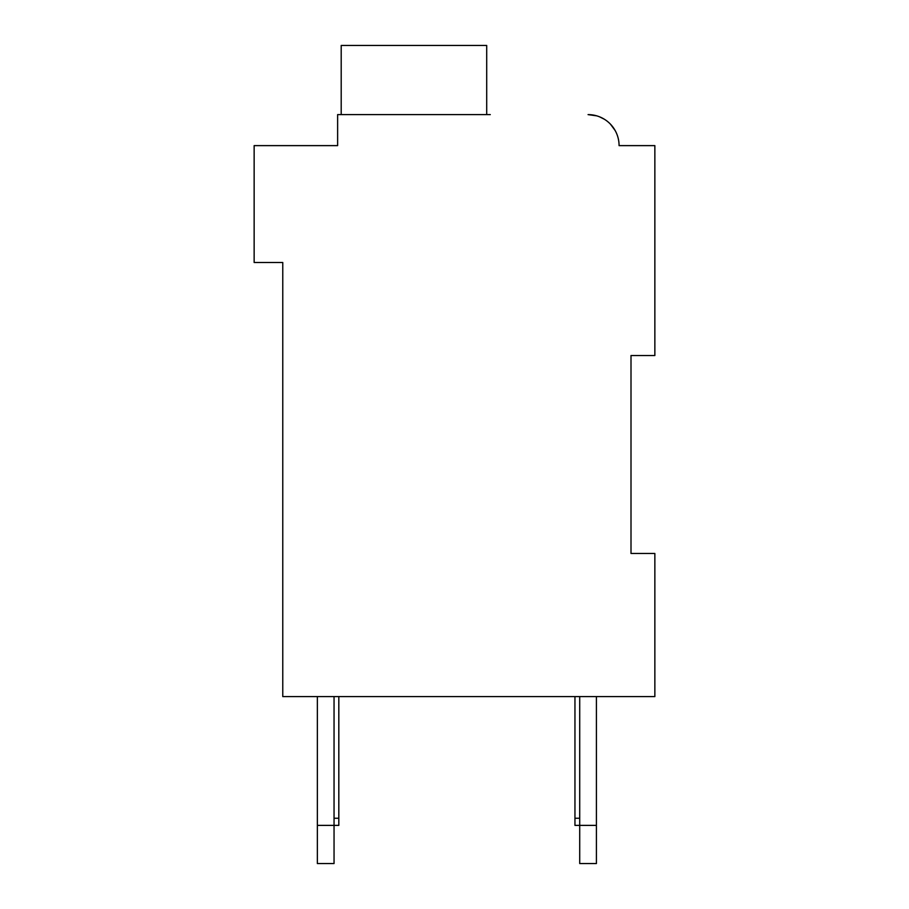 <?xml version="1.0" encoding="UTF-8"?>
<svg xmlns="http://www.w3.org/2000/svg" width="909" height="909" viewBox="0 0 909 909"><rect width="100%" height="100%" fill="white"/><g stroke="black" fill="none" stroke-linecap="round" stroke-linejoin="round"><path stroke-width="1.36" d="M277.995 145.622L337.625 145.622L254.145 145.622L254.145 262.496L282.767 262.496L282.767 696.589L654.855 696.589L654.855 553.479L631.005 553.479L631.005 355.521L631.005 553.479L631.005 355.521L631.005 553.479L631.005 355.521L631.005 553.479L631.005 355.521L631.005 553.479L631.005 355.521L631.005 553.479L631.005 355.521L631.005 553.479L631.005 355.521L631.005 553.479L631.005 355.521L631.005 553.479L631.005 355.521L631.005 553.479L631.005 355.521L631.005 553.479L631.005 355.521L654.855 355.521L654.855 145.622L619.074 145.622A31.008 31.008 0 0 0 588.066 114.614L596.736 115.852M599.633 116.863L604.349 119.238M610.53 124.26L615.12 130.476M626.233 145.622L619.074 145.622M490.281 114.614L337.625 114.614L337.625 145.622L337.625 128.93M486.701 114.614L486.701 45.45L341.205 45.45L341.205 114.614M334.046 696.589L334.046 863.55L317.355 863.55L317.355 696.589M338.818 696.589L338.818 825.383L317.355 825.383M596.418 696.589L596.418 863.55L579.715 863.55L579.715 696.589M596.418 825.383L574.954 825.383L574.954 696.589M574.954 818.236L579.715 818.236M338.818 818.236L334.046 818.236"/></g></svg>
